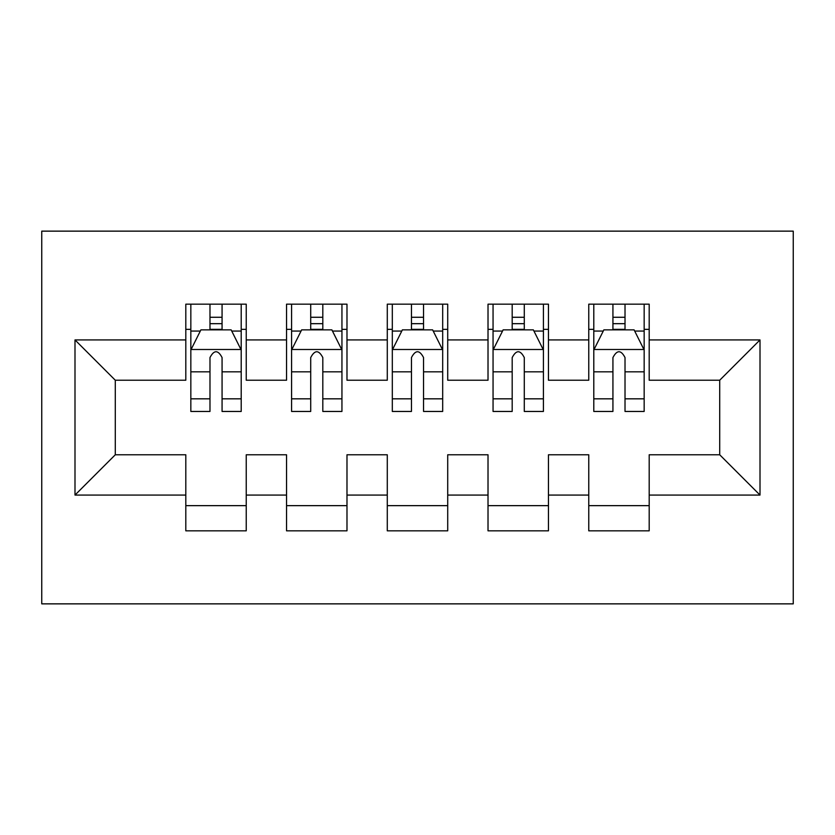 <?xml version="1.0" encoding="UTF-8"?>
<svg xmlns="http://www.w3.org/2000/svg" width="835" height="835" viewBox="0 0 835 835"><rect width="100%" height="100%" fill="white"/><g stroke="black" fill="none" stroke-linecap="round" stroke-linejoin="round"><path stroke-width="1.25" d="M41.75 603.862L793.25 603.862L793.25 231.138L41.75 231.138L41.75 603.862M74.993 495.071L74.993 339.928L185.808 339.928L185.808 380.228L115.293 380.228L115.293 454.772L74.993 495.071L185.808 495.071L185.808 530.83L246.241 530.83L246.241 495.071L286.541 495.071L286.541 530.83L346.984 530.83L346.984 495.071L387.283 495.071L387.283 530.83L447.717 530.83L447.717 495.071L488.016 495.071L488.016 530.83L548.459 530.83L548.459 495.071L588.759 495.071L588.759 530.83L649.192 530.83L649.192 454.772L719.707 454.772L719.707 380.228L649.192 380.228L649.192 339.928L760.007 339.928L760.007 495.071L649.192 495.071M649.192 339.928L649.192 304.17L588.759 304.17L588.759 339.928L548.459 339.928L548.459 304.17L488.016 304.17L488.016 339.928L447.717 339.928L447.717 304.17L387.283 304.17L387.283 339.928L346.984 339.928L346.984 304.17L286.541 304.17L286.541 339.928L246.241 339.928L246.241 304.17L185.808 304.17L185.808 339.928M548.459 495.071L548.459 454.772L588.759 454.772L588.759 495.071M760.007 339.928L719.707 380.228M447.717 495.071L447.717 454.772L488.016 454.772L488.016 495.071M588.759 339.928L588.759 380.228L548.459 380.228L548.459 339.928M346.984 495.071L346.984 454.772L387.283 454.772L387.283 495.071M488.016 339.928L488.016 380.228L447.717 380.228L447.717 339.928M246.241 495.071L246.241 454.772L286.541 454.772L286.541 495.071M387.283 339.928L387.283 380.228L346.984 380.228L346.984 339.928M115.293 454.772L185.808 454.772L185.808 495.071M286.541 339.928L286.541 380.228L246.241 380.228L246.241 339.928M588.759 329.355L593.789 329.355M644.161 329.355L649.192 329.355M488.016 329.355L493.057 329.355M543.418 329.355L548.459 329.355M387.283 329.355L392.314 329.355M442.686 329.355L447.717 329.355M286.541 329.355L291.582 329.355M341.943 329.355L346.984 329.355M185.808 329.355L190.839 329.355M241.211 329.355L246.241 329.355M185.808 505.645L246.241 505.645M286.541 505.645L346.984 505.645M387.283 505.645L447.717 505.645M488.016 505.645L548.459 505.645M588.759 505.645L649.192 505.645M74.993 339.928L115.293 380.228M719.707 454.772L760.007 495.071M222.068 317.269L209.982 317.269M241.211 398.827L222.068 398.827L222.068 411.457L241.211 411.457L241.211 350.011L231.138 329.856L200.911 329.856L190.839 350.011L190.839 411.457L209.982 411.457L209.982 398.827L190.839 398.827M190.839 350.011L190.839 304.17M241.211 350.011L241.211 304.17M209.982 329.856L209.982 304.17M222.068 304.17L222.068 329.856M222.068 398.827L222.068 357.557C218.05 349.802 214.021 349.802 209.982 357.557L209.982 398.827M222.068 329.355L209.982 329.355M322.811 317.269L310.714 317.269M341.943 398.827L322.811 398.827L322.811 411.457L341.943 411.457L341.943 350.011L331.871 329.856L301.654 329.856L291.582 350.011L291.582 411.457L310.714 411.457L310.714 398.827L291.582 398.827M291.582 350.011L291.582 304.17M341.943 350.011L341.943 304.17M310.714 329.856L310.714 304.17M322.811 304.17L322.811 329.856M322.811 398.827L322.811 357.557C318.782 349.802 314.753 349.802 310.714 357.557L310.714 398.827M322.811 329.355L310.714 329.355M423.543 317.269L411.457 317.269M442.686 398.827L423.543 398.827L423.543 411.457L442.686 411.457L442.686 350.011L432.613 329.856L402.386 329.856L392.314 350.011L392.314 411.457L411.457 411.457L411.457 398.827L392.314 398.827M392.314 350.011L392.314 304.17M442.686 350.011L442.686 304.17M411.457 329.856L411.457 304.17M423.543 304.17L423.543 329.856M423.543 398.827L423.543 357.557C419.525 349.802 415.486 349.802 411.457 357.557L411.457 398.827M423.543 329.355L411.457 329.355M524.286 317.269L512.189 317.269M543.418 398.827L524.286 398.827L524.286 411.457L543.418 411.457L543.418 350.011L533.346 329.856L503.129 329.856L493.057 350.011L493.057 411.457L512.189 411.457L512.189 398.827L493.057 398.827M493.057 350.011L493.057 304.17M543.418 350.011L543.418 304.17M512.189 329.856L512.189 304.17M524.286 304.17L524.286 329.856M524.286 398.827L524.286 357.557C520.257 349.802 516.228 349.802 512.189 357.557L512.189 398.827M524.286 329.355L512.189 329.355M625.018 317.269L612.932 317.269M644.161 398.827L625.018 398.827L625.018 411.457L644.161 411.457L644.161 350.011L634.089 329.856L603.862 329.856L593.789 350.011L593.789 411.457L612.932 411.457L612.932 398.827L593.789 398.827M593.789 350.011L593.789 304.17M644.161 350.011L644.161 304.17M612.932 329.856L612.932 304.17M625.018 304.17L625.018 329.856M625.018 398.827L625.018 357.557C620.99 349.802 616.961 349.802 612.932 357.557L612.932 398.827M625.018 329.355L612.932 329.355M240.96 349.5L191.09 349.5M190.839 331.067L200.306 331.067M231.744 331.067L241.211 331.067M209.982 371.825L190.839 371.825M241.211 371.825L222.068 371.825M222.068 323.677L209.982 323.677M341.692 349.5L291.833 349.5M291.582 331.067L301.049 331.067M332.476 331.067L341.943 331.067M310.714 371.825L291.582 371.825M341.943 371.825L322.811 371.825M322.811 323.677L310.714 323.677M442.435 349.5L392.565 349.5M392.314 331.067L401.781 331.067M433.219 331.067L442.686 331.067M411.457 371.825L392.314 371.825M442.686 371.825L423.543 371.825M423.543 323.677L411.457 323.677M543.167 349.5L493.308 349.5M493.057 331.067L502.524 331.067M533.951 331.067L543.418 331.067M512.189 371.825L493.057 371.825M543.418 371.825L524.286 371.825M524.286 323.677L512.189 323.677M643.91 349.5L594.04 349.5M593.789 331.067L603.256 331.067M634.694 331.067L644.161 331.067M612.932 371.825L593.789 371.825M644.161 371.825L625.018 371.825M625.018 323.677L612.932 323.677"/></g></svg>
